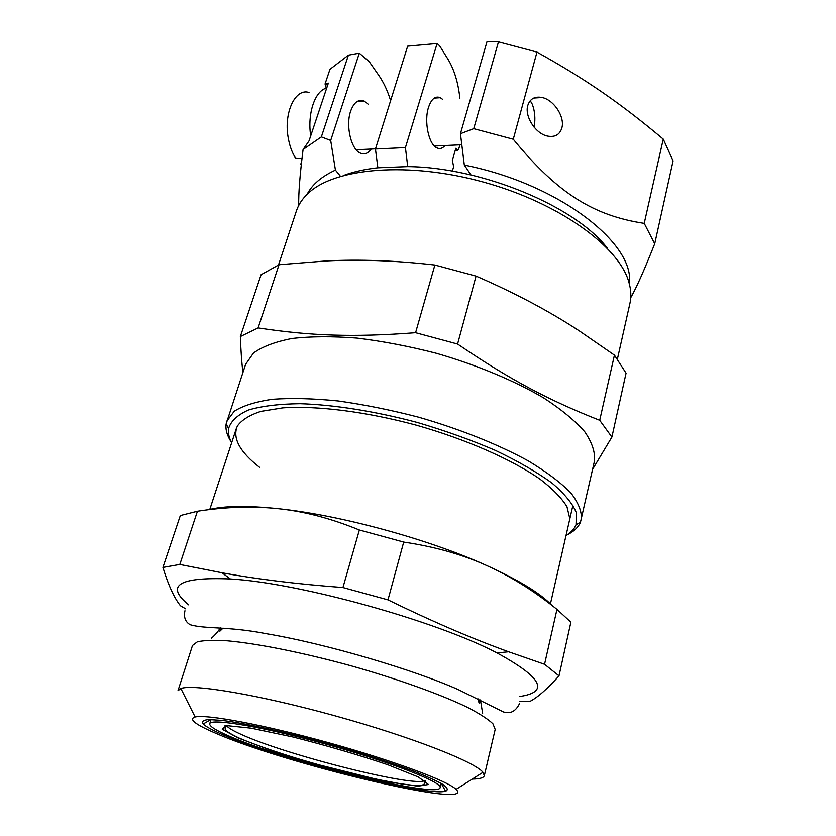<?xml version="1.0" encoding="UTF-8"?>
<svg xmlns="http://www.w3.org/2000/svg" width="836" height="836" viewBox="0 0 836 836"><rect width="100%" height="100%" fill="white"/><g stroke="black" fill="none" stroke-linecap="round" stroke-linejoin="round"><path stroke-width="1.25" d="M224.999 725.669L227.758 726.975M222.731 734.645C212.522 730.267 206.011 726.714 203.179 723.997C201.424 721.52 203.284 720.036 208.77 719.556L222.062 720.413C245.241 723.276 285.463 732.075 328.214 743.821C360.964 753.069 389.116 762.066 412.66 770.802C426.318 776.174 436.455 780.751 443.08 784.544C447.532 787.773 448.368 789.999 445.588 791.222C425.723 796.917 278.022 758.963 222.731 734.645M403.704 542.083C434.427 546.629 461.806 554.331 485.852 565.157C510.012 575.92 533.723 590.655 556.975 609.36L544.56 664.275L508.633 651.777C472.026 638.579 431.815 621.273 387.988 599.861L403.704 542.083L359.355 529.993L342.948 587.541C297.585 584.124 257.279 579.212 222.031 572.796L179.813 564.457L197.432 511.235C226.222 506.783 253.412 505.968 279.025 508.769C304.565 511.465 331.338 518.539 359.355 529.993M197.432 511.235L180.315 515.551L162.916 567.435C168.36 585.242 174.212 598.012 180.44 605.755L185.717 608.859M519.856 701.529L529.742 701.519C537.464 697.59 547.214 689.031 559.002 675.864L570.883 622.193L556.975 609.36M387.988 599.861L342.948 587.541M179.813 564.457L162.916 567.435M519.281 696.576C549.754 692.229 542.324 677.672 497.002 652.916C436.131 620.845 299.037 582.828 230.339 578.961C178.747 576.84 164.88 585.493 188.758 604.909M559.002 675.864L544.56 664.275M551.844 605.327C540.286 593.194 518.289 579.808 485.852 565.157C427.907 539.021 340.513 515.227 279.025 508.769C247.372 505.435 223.954 505.738 208.77 509.678M479.885 699.753L479.091 703.066L477.931 698.76M223.076 628.087L219.868 631.18L220.892 627.93M484.326 775.651L495.194 729.4L492.916 723.788C488.078 719.127 479.634 713.672 467.596 707.413C440.708 694.382 397.131 678.738 349.929 665.487C302.653 652.54 257.237 643.501 227.486 640.825C213.932 639.989 203.89 640.313 197.348 641.818L192.499 645.455L177.995 690.693L180.858 688.519C193.168 683.743 260.006 694.977 335.905 716.055C411.824 737.07 474.9 761.878 482.989 772.307L484.326 775.651C483.678 777.846 479.676 778.985 472.319 779.068M215.145 733.005C284.041 763.487 477.617 810.115 456.09 789.351C447.845 781.023 393.139 760.603 328.517 742.702C263.915 724.76 206.502 714.09 195.143 716.985C188.361 719.044 195.028 724.384 215.145 733.005M470.992 174.954L464.325 165.068C558.553 183.586 635.412 243.767 629.309 283.738M307.073 194.37C312.1 184.599 321.557 176.521 335.435 170.116L340.482 176.323M335.435 170.116L330.69 140.469L359.313 53.159L369.23 61.665L379.21 75.971C383.912 82.931 387.716 91.145 390.611 100.602M371.205 149.048C368.049 153.521 364.412 154.869 360.316 153.103C351.13 149.445 345.487 125.776 350.597 111.282C353.847 102.379 358.351 98.962 364.12 101.02L368.404 104.364M630.752 297.658C636.426 287.762 644.42 269.798 654.724 243.746L644.222 223.358C594.197 215.761 557.842 193.889 513.273 139.236L536.973 52.104L498.486 41.863L486.96 41.8L460.437 133.697L464.325 165.068M513.273 139.236L473.74 128.671L460.437 133.697M309.017 92.493C295.62 87.843 283.832 111.961 288.033 136.728C289.36 145.13 291.858 152.236 295.526 158.046L302.005 158.338M301.336 164.253L300.761 164.222L301.618 161.641M326.28 88.177L325.047 83.976L328.349 83.119L326.698 88.062C315.109 90.382 307.188 113.581 310.72 135.85L309.006 140.95L303.081 149.498C299.873 175.205 298.421 193.847 298.734 205.426M300.761 164.222L301.284 164.671M534.131 127.197C535.552 118.827 534.915 111.146 532.239 104.145L530.243 100.686M326.698 88.062L310.72 135.85M527.798 105.441C530.014 98.784 534.768 96.14 542.083 97.498C554.007 99.881 565.126 117.134 561.855 127.992C559.681 134.847 554.79 137.522 547.204 136.017C535.437 133.509 524.402 116.214 527.798 105.441M445.003 145.537C442.453 148.515 439.684 149.257 436.674 147.763C428.69 144.21 423.925 121.408 428.471 107.489C431.355 98.93 435.305 95.67 440.321 97.687L442.672 99.4M330.69 140.469L321.358 136.895L303.081 149.498M321.358 136.895L348.413 55.155L329.969 69.304L325.047 83.976M607.626 248.564C576.495 206.931 482.497 167.294 407.728 166.604L405.429 147.585L437.103 43.493L407.675 46.147L375.448 149.017L377.862 167.785C364.914 169.227 353.555 171.767 343.774 175.382M459.925 144.827L458.65 149.257L457.323 150.323L455.829 148.296L452.36 160.303L453.635 166.709L452.349 171.15M437.103 43.493L439.673 45.865L448.221 59.628C454.324 69.9 458.212 82.774 459.873 98.251M407.728 166.604L377.862 167.785M405.429 147.585L375.448 149.017M536.973 52.104C587.175 80.047 620.845 103.612 663.261 139.121L644.222 223.358M654.724 243.746L673.084 160.888L663.261 139.121M348.413 55.155L359.313 53.159M498.486 41.863L473.74 128.671M566.735 535.082C573.653 531.706 578.23 527.422 580.456 522.239L594.48 461.033C595.316 452.255 592.076 442.505 584.761 431.784C575.001 420.686 561.269 409.368 543.557 397.831C514.443 380.714 477.032 365.071 436.496 353.325C409.253 346.303 382.784 341.224 357.087 338.099C332.55 336.197 310.867 336.323 292.036 338.486C275.284 341.736 262.431 346.585 253.475 353.032L245.617 364.287L226.117 423.967C225.344 429.558 227.068 435.587 231.258 442.045M581.333 519.47C581.95 511.59 578.428 502.708 570.748 492.812C560.601 482.487 546.42 471.838 528.216 460.855C498.329 444.47 460.072 429.14 418.773 417.237C391.049 410.027 364.172 404.603 338.141 400.966C313.322 398.469 291.461 397.915 272.567 399.284C255.816 401.698 243.046 405.679 234.268 411.228L226.786 421.145M259.536 467.314C239.671 451.785 232.272 438.043 237.33 426.109C241.604 420.017 249.473 415.105 260.926 411.375L282.819 407.863C317.084 405.502 366.387 411.678 416.558 425.242C466.54 439.454 511.987 459.56 540.14 479.227C552.784 488.955 561.719 498.12 566.965 506.71L569.734 518.299M279.036 264.719L325.925 260.957C359.177 259.181 395.501 260.539 434.877 265.022L415.586 332.707C352.458 337.504 310.031 335.79 258.115 327.921L279.036 264.719L261.083 274.72L240.35 336.542C240.893 351.308 241.761 363.242 242.952 372.333M476.05 276.099C515.091 293.018 549.691 311.4 579.829 331.244L614.439 355.133L599.705 420.299C549.367 400.486 510.827 380.265 457.574 344.035L476.05 276.099L434.877 265.022M592.62 469.278L611.9 437.082L626.059 373.169L614.439 355.133M611.9 437.082L599.705 420.299M457.574 344.035L415.586 332.707M258.115 327.921L240.35 336.542M617.438 358.916L629.926 303.395C631.441 296.738 631.065 289.601 628.818 281.962C618.933 246.557 559.169 203.002 483.95 182.217C408.783 161.296 335.111 167.848 308.411 193.106C302.548 198.487 298.546 204.423 296.414 210.902L278.524 264.928M566.024 535.521C570.957 532.542 574.29 528.979 576.014 524.809L576.401 512.865C572.733 503.763 564.624 493.857 552.084 483.145C537.025 472.183 518.195 461.294 495.602 450.489C471.274 440.029 445.18 430.697 417.331 422.473C375.228 411.27 334.086 404.76 300.124 403.694C279.025 403.955 261.793 406.056 248.438 410.016C237.549 414.896 230.935 421.041 228.594 428.46C227.925 432.923 228.949 437.698 231.645 442.787M228.834 735.962C284.135 760.53 438.513 798.976 440.102 787.679C442.683 782.381 392.021 762.432 327.963 744.698C263.925 726.902 210.223 717.915 209.711 723.777C209.366 726.254 215.73 730.319 228.834 735.962M456.916 149.905L455.39 149.822M238.072 737.958L269.161 749.673C295.536 758.294 323.198 766.319 352.155 773.76L390.558 782.256L417.958 786.195L428.45 784.502L418.272 776.957L387.653 764.679C358.236 754.793 326.625 745.555 292.819 736.965L251.04 728.166L226.211 725.575L222.261 729.274L238.072 737.958M226.525 725.564C227.935 727.79 233.192 730.894 242.283 734.896C287.563 755.368 414.687 787.543 424.772 780.542M210.902 719.556L203.179 723.997M441.262 783.447L445.588 791.222M236.327 428.502L209.752 509.563M572.963 505.101L550.36 604.177M497.002 652.916L508.633 651.777M230.339 578.961L222.031 572.796M456.09 789.351L482.989 772.307M195.143 716.985L180.858 688.519M356.178 149.769L375.5 148.85M434.406 146.039L461.785 144.743M542.083 97.498L533.817 98.042M325.549 84.844L327.827 84.666M357.15 101.501L364.12 101.02M434.239 98.105L440.321 97.687M455.275 150.208L457.271 150.323M576.014 524.809L580.456 522.239M228.594 428.46L226.117 423.967M211.017 719.556L209.711 723.777M441.157 783.384L440.102 787.679M425.263 780.876L424.991 782.078C423.925 783.604 426.099 785.882 414.029 785.401L401.05 783.865L376.712 779.298L316.948 764.334C285.818 755.399 257.572 745.931 238.981 738C219.795 728.783 226.451 728.898 225.542 726.766L225.929 725.596M184.944 610.74C183.586 617.25 185.32 621.9 190.138 624.701C204.715 629.163 228.343 626.195 266.256 633.688C327.66 643.992 415.534 670.451 458.327 689.637L503.502 711.948C510.441 714.122 515.791 711.311 519.553 703.536M480.428 700.025L482.644 713.307M211.55 638.119C215.395 634.67 218.311 631.264 220.286 627.888"/></g></svg>
